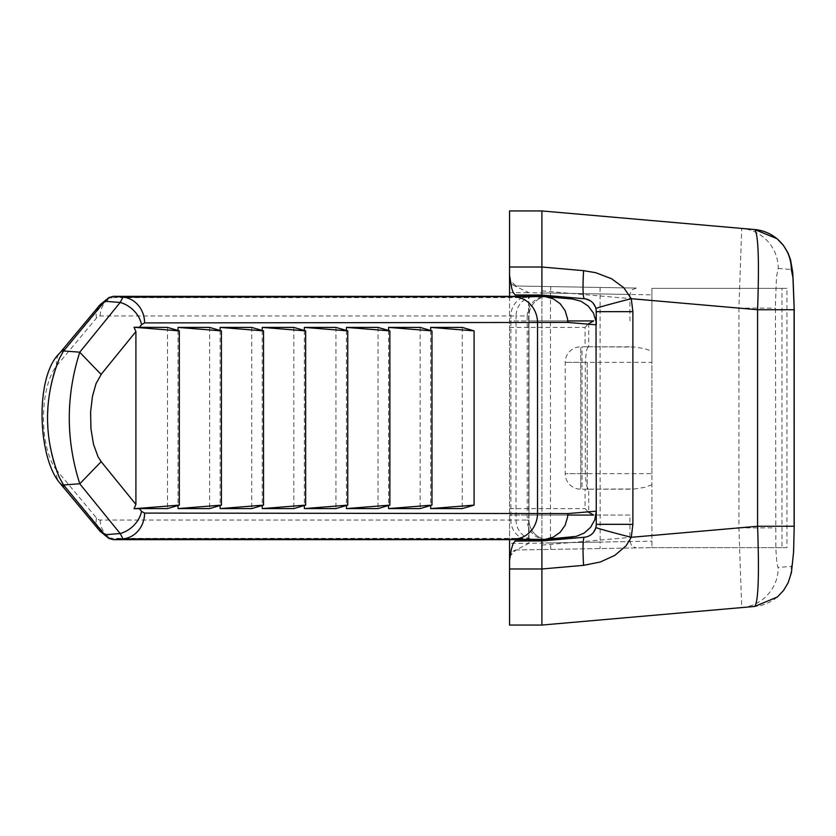 <?xml version="1.0" encoding="UTF-8"?>
<svg xmlns="http://www.w3.org/2000/svg" width="836" height="836" viewBox="0 0 836 836"><rect width="100%" height="100%" fill="white"/><g stroke="black" fill="none" stroke-linecap="round" stroke-linejoin="round"><path stroke-width="0.63" stroke-dasharray="4.18 3.13" d="M80.475 504.934L105.043 534.403A39.01 15.863 90 0 0 109.506 537.872A39.01 15.863 90 0 0 112.003 538.353L522.688 538.353L541.906 539.648L541.906 538.353A19.416 19.416 0 0 1 528.969 520.055L528.969 315.945A19.416 19.416 0 0 1 541.906 297.647L541.906 296.352L522.688 297.647L112.003 297.647A39.01 15.863 90 0 0 109.506 298.128A39.01 15.863 90 0 0 105.043 301.597L80.475 331.066M596.267 511.172L595.869 308.505L594.145 304.576L591.251 301.441L584.448 298.776L541.906 295.056L515.645 295.056M567.759 515.06L528.969 515.06L528.969 543.316L509.552 543.316L509.552 557.633L510.984 552.429L512.614 550.987L515.916 550.015L509.552 556.483L509.552 625.056M509.552 296.352L509.552 539.648M509.552 210.944L509.552 279.517L515.916 285.985L511.904 284.512L510.493 282.871L509.552 278.367L509.552 292.684L528.969 292.684L528.969 320.94L509.552 320.94L509.552 292.684M509.552 543.316L509.552 320.94L593.675 320.94M587.969 511.872L585.064 508.591L585.064 489.175L582.023 489.175L582.023 346.825L585.064 346.825L585.064 327.409L528.969 327.409L528.969 515.06L509.552 515.06L629.916 515.06L629.916 541.55L528.969 543.316L515.916 550.015L541.916 549.555M541.906 545.124L541.906 625.056M636.384 288.086L515.916 285.985L636.384 288.086L631.807 289.904L629.916 294.45L528.78 292.684M541.906 286.414L541.906 544.978M515.645 540.944L541.906 540.944L584.448 537.224L588.523 536.179L592.306 533.64L594.689 530.515L596.267 524.329M550.496 297.104L550.496 293.06L541.906 293.06L541.906 549.555L651.913 547.643L516.052 550.004M541.906 267.018L541.906 289.653M541.906 546.347L541.906 568.982M781.973 288.357L786.948 288.357L786.948 547.643L781.973 547.643L781.973 288.357L651.913 288.357L651.913 362.354L585.304 362.354L585.325 475.381L586.308 484.629L587.614 488.308L588.743 489.175L582.023 489.175M541.927 625.056L754.803 606.434A40.118 40.023 85 0 0 791.326 566.474L777.929 567.393L776.748 561.635L775.86 549.147L775.453 303.625L776.487 276.935L778.243 268.387A40.118 40.023 95 0 0 741.72 228.416L738.909 308.108L775.432 308.108M541.906 290.876L738.909 308.108L738.909 527.892L741.72 607.584A40.118 40.023 85 0 0 778.243 567.613M541.927 545.124L738.909 527.892L775.432 527.892M539.335 539.46L541.906 539.46L541.906 538.353A19.416 19.416 0 0 1 528.969 520.055L528.969 315.945A19.416 19.416 0 0 1 541.906 297.647L541.906 296.54L539.335 296.54M629.916 320.94L629.916 294.45M588.722 323.25L588.722 346.825L634.796 347.034L644.796 348.696L651.913 351.235M509.552 327.409L528.969 327.409L528.969 320.94L567.759 320.94M629.916 515.06L593.675 515.06M600.091 287.459L600.143 542.073L550.496 542.94L550.496 538.896M786.948 547.643L651.913 547.643L651.913 541.164L600.143 542.073L600.091 548.541M582.023 346.825L588.743 346.825L587.614 347.692L586.308 351.371L585.304 362.354L580.738 362.354L580.738 473.646L651.913 473.646L651.913 547.643L781.973 547.643M651.913 294.836L651.913 288.357L651.913 294.836L550.496 293.06L550.809 286.602M629.916 541.55L631.807 546.096L636.384 547.914M651.913 484.765L644.796 487.304L634.796 488.966L588.722 489.175L588.722 512.75M550.809 549.398L550.496 542.94L541.906 542.94L541.906 549.586M786.948 288.357L651.913 288.357L651.913 541.164M509.552 278.367L511.109 282.944L514.286 285.755L528.969 292.673M585.064 327.409L587.969 324.128M588.722 346.825L585.064 346.825M588.743 346.825L629.508 346.825M585.064 489.175L588.722 489.175M629.508 489.175L588.743 489.175M651.913 473.646L651.913 362.354M587.206 362.354L587.206 489.175L587.206 362.354L580.738 362.354L580.738 346.825L580.738 362.354L565.209 362.354L580.738 362.354L580.738 473.646L565.209 473.646L580.738 473.646L580.738 489.175L580.738 473.646L587.206 473.646M209.606 327.409L209.606 508.591M178.026 330.502L178.026 505.498M251.72 327.409L251.72 508.591M220.129 330.502L220.129 505.498M293.823 327.409L293.823 508.591M262.243 330.502L262.243 505.498M335.936 327.409L335.936 508.591M304.356 330.502L304.356 505.498M378.039 327.409L378.039 508.591M346.459 330.502L346.459 505.498M420.153 327.409L420.153 508.591M388.573 330.502L388.573 505.498M462.266 327.409L462.266 508.591M430.676 330.502L430.676 505.498M167.493 327.409L167.493 508.591M59.262 358.78A76.536 31.131 90 0 0 59.314 477.314M794.106 526.262L793.291 554.613L792.246 564.154L791.326 566.474M778.243 268.387L791.326 269.526M528.624 539.648L528.624 296.352M509.552 508.591L585.064 508.591M550.496 538.259L550.496 297.741M56.785 470.344A58.238 23.69 -90 0 1 43.482 418A58.238 23.69 -90 0 1 56.785 365.656L96.485 318.046A20.701 8.423 -90 0 1 100.184 315.945L510.869 315.945L510.869 520.055L100.184 520.055A20.701 8.423 -90 0 1 96.485 517.954L56.785 470.344A19.416 15.936 -39.8 0 0 59.607 482.769M96.485 517.954A19.416 15.936 -39.8 0 0 99.317 530.39M104.092 534.005A19.416 15.936 -39.8 0 0 105.043 534.403M56.785 365.656A19.416 15.936 39.8 0 1 59.607 353.231M530.745 538.959A19.416 18.988 -90 0 1 516.052 520.055L516.052 315.945L527.213 315.945L527.213 520.055L510.869 520.055A19.416 17.734 -90 0 0 522.688 538.353M522.688 297.647A19.416 17.734 90 0 0 510.869 315.945L516.052 315.945A19.416 18.988 90 0 1 530.745 297.041M541.906 538.353A19.416 19.416 0 0 1 528.969 520.055L527.213 520.055A19.416 18.988 -90 0 0 541.906 538.959M541.906 297.041A19.416 18.988 90 0 0 527.213 315.945L528.969 315.945M100.184 520.055A19.416 17.734 -90 0 0 112.003 538.353M96.485 318.046A19.416 15.936 39.8 0 1 99.317 305.61M104.092 301.995A19.416 15.936 39.8 0 1 105.043 301.597M100.184 315.945A19.416 17.734 90 0 1 112.003 297.647M595.869 527.495L592.306 533.64M592.452 302.507L595.869 308.505M509.552 557.633L512.395 551.645L515.916 550.015M587.206 489.175L580.738 489.175A15.529 15.529 0 0 1 565.209 473.646L565.209 362.354A15.529 15.529 0 0 1 580.738 346.825L587.206 346.825M109.506 537.872L105.869 536.064M109.506 298.128L105.869 299.936"/><path stroke-width="1.25" d="M509.552 296.352L509.552 275.357L511.695 288.221L513.085 292.339L515.122 294.951L528.969 295.056L528.969 296.352L528.969 295.056L541.906 295.056L541.906 210.944L509.552 210.944L541.906 210.944L541.906 267.018L583.58 270.665L595.702 272.693L611.618 278.764L623.792 287.72L631.274 298.692L632.883 311.671L632.883 524.329L631.274 537.308L626.101 545.741L614.941 555.303L600.332 562.001L583.58 565.335L541.906 568.982L541.906 540.944L584.448 537.224A12.937 12.937 0 0 0 596.267 524.329L596.267 511.172L596.267 524.329L632.883 524.329M113.299 296.352L123.017 297.114A25.885 23.648 90 0 1 144.597 322.905L141.545 324.64A25.885 21.14 -140.9 0 0 120.165 302.465L104.699 301.253L108.837 297.595L113.299 296.352L541.906 296.352L572.639 299.037L581.041 301.242L588.251 306.101L593.445 313.072L596.026 321.369L596.267 511.172L594.804 519.741L590.592 527.349L584.103 533.117L576.067 536.43L545.124 539.366L123.017 538.886L113.299 539.648L541.906 539.648L572.639 536.963M541.906 295.056L584.448 298.776A12.937 12.937 0 0 1 596.267 311.671L596.267 324.828L567.801 322.424L144.597 322.905M509.552 625.056L541.906 625.056L509.552 625.056L509.552 560.642L511.277 549.524L513.085 543.661L515.122 541.049L528.624 540.944L528.624 539.648M509.552 539.648L509.552 560.642M509.552 275.357L509.552 210.944M541.906 568.982L541.906 625.056L541.906 568.982L509.552 568.982M541.906 210.944L754.803 229.566L541.906 210.944M754.803 606.434C758.367 601.335 759.297 574.614 757.583 526.262L794.2 526.262L793.604 551.802L791.441 572.524L788.149 582.765L783.52 590.519L777.417 596.977L754.803 606.434L541.906 625.056M595.817 527.704L595.869 527.495A40.118 0.857 -165.8 0 0 631.274 537.308L757.583 526.262L757.583 309.738C759.297 261.386 758.367 234.665 754.803 229.566L777.02 238.688L783.395 245.314L788.055 253.026L790.532 259.724L792.768 272.63L794.2 309.738L757.583 309.738L631.274 298.692A40.118 0.857 165.8 0 0 595.869 308.505L595.828 308.348M584.448 537.224A40.118 3.48 -95 0 0 583.58 565.335M584.448 298.776A40.118 3.48 95 0 1 583.58 270.665M528.624 540.944L528.969 539.648L528.969 540.944L541.906 540.944M567.759 320.94L593.675 320.94L587.969 324.128M587.969 511.872L593.675 515.06L567.759 515.06M178.026 330.502L178.026 327.409L209.606 327.409L221.425 330.878L221.425 505.122L209.606 508.591L178.026 508.591L178.026 505.498M220.129 330.502L220.129 327.409L251.72 327.409L263.539 330.878L263.539 505.122L251.72 508.591L220.129 508.591L220.129 505.498M262.243 330.502L262.243 327.409L293.823 327.409L305.642 330.878L305.642 505.122L293.823 508.591L262.243 508.591L262.243 505.498M304.356 330.502L304.356 327.409L335.936 327.409L347.755 330.878L347.755 505.122L335.936 508.591L304.356 508.591L304.356 505.498M346.459 330.502L346.459 327.409L378.039 327.409L389.869 330.878L389.869 505.122L378.039 508.591L346.459 508.591L346.459 505.498M388.573 330.502L388.573 327.409L420.153 327.409L431.972 330.878L431.972 505.122L420.153 508.591L388.573 508.591L388.573 505.498M430.676 330.502L430.676 327.409L462.266 327.409L474.085 330.878L474.085 505.122L462.266 508.591L430.676 508.591L430.676 505.498M179.322 330.878L167.493 327.409L134.032 327.263L179.322 330.878L179.322 505.122L134.032 508.737L139.298 508.591L141.545 511.36A25.885 21.14 -39.1 0 1 120.165 533.535L123.017 538.886A25.885 23.648 90 0 0 144.597 513.095L141.545 511.36M179.322 505.122L167.493 508.591L139.298 508.591M113.299 539.648L108.837 538.405L105.252 535.416L63.62 485.047M63.494 484.974L59.314 477.314C43.629 437.824 43.608 398.312 59.262 358.78L63.473 351.036M104.699 301.253L63.62 350.963M63.557 484.974L79.765 483.751C65.793 439.872 65.793 396.034 79.754 352.259L101.156 374.476L96.056 383.588L92.472 396.285L90.612 411.897L90.936 428.69L93.475 444.209L98.052 456.79L101.187 461.576M134.032 327.263L135.913 331.568L135.913 504.432L134.032 508.737M541.906 539.648L545.124 539.366M63.546 350.953L79.775 352.175L120.165 302.465L123.017 297.114L545.124 296.634L572.639 299.037M541.906 296.352L545.124 296.634M144.597 513.095L567.801 513.576L596.267 511.172M545.197 296.644L553.254 298.839L560.141 303.687L565.115 310.658L567.581 318.944L567.801 322.424M567.801 513.576L567.581 517.056L565.115 525.342L560.141 532.313L553.254 537.161L545.197 539.356M474.085 505.122L430.676 508.591M430.676 327.409L474.085 330.878M431.972 505.122L388.573 508.591M388.573 327.409L431.972 330.878M389.869 505.122L346.459 508.591M346.459 327.409L389.869 330.878M347.755 505.122L304.356 508.591M304.356 327.409L347.755 330.878M305.642 505.122L262.243 508.591M262.243 327.409L305.642 330.878M263.539 505.122L220.129 508.591M220.129 327.409L263.539 330.878M221.425 505.122L178.026 508.591M178.026 327.409L221.425 330.878M135.913 504.432L101.166 461.65L79.775 483.825L120.165 533.535L104.699 534.747M754.803 229.566A40.118 40.023 95 0 1 791.326 269.526L793.061 278.388L794.085 305.255L794.106 526.262M596.267 311.671L632.883 311.671M528.624 296.352L528.624 295.056M509.552 267.018L541.906 267.018M550.496 538.896L550.496 538.259M550.496 297.741L550.496 297.104M515.948 538.886A25.885 23.648 90 0 0 537.538 513.095L537.538 322.905A25.885 23.648 90 0 0 515.948 297.114M141.545 324.64L139.298 327.409M105.869 536.064L99.317 530.39L59.607 482.769A19.416 15.936 -39.8 0 0 64.8 486.573M99.317 530.39A19.416 15.936 -39.8 0 0 104.092 534.005M59.607 482.769C37.651 456.717 34.798 376.44 59.607 353.231A19.416 15.936 39.8 0 1 64.8 349.427M135.913 331.568L101.135 374.382M59.607 353.231L99.317 305.61A19.416 15.936 39.8 0 1 104.092 301.995M794.2 526.262L794.2 309.738M105.869 299.936L99.317 305.61"/></g></svg>
